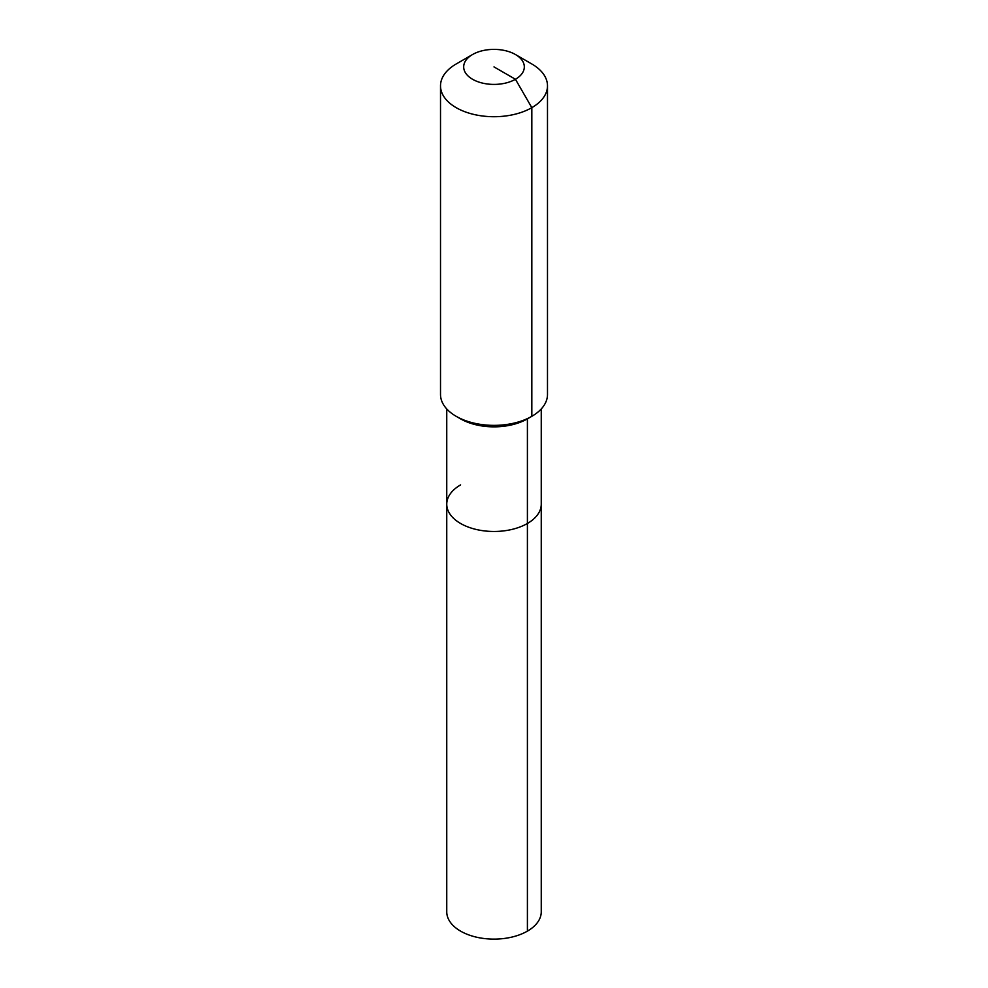 <?xml version="1.0" encoding="UTF-8"?>
<svg xmlns="http://www.w3.org/2000/svg" width="988" height="988" viewBox="0 0 988 988"><rect width="100%" height="100%" fill="white"/><g stroke="black" fill="none" stroke-linecap="round" stroke-linejoin="round"><path stroke-width="1.48" d="M541.251 408.958L541.251 911.838A47.251 27.281 180 0 1 527.407 931.128A47.251 27.281 180 0 1 475.92 937.044A47.251 27.281 180 0 1 446.749 911.838L446.749 504.189A47.251 27.281 180 0 1 460.593 484.898M515.44 54.525A30.307 17.5 180 0 1 515.44 79.275A30.307 17.5 180 0 1 472.56 79.275A30.307 17.5 180 0 1 472.56 54.525A30.307 17.5 180 0 1 515.44 54.525L531.828 63.985A53.488 30.887 180 0 1 547.488 85.833L547.488 394.484A53.488 30.887 180 0 1 531.828 416.319L527.407 418.863L527.407 523.479A47.251 27.281 180 0 0 541.251 504.189A47.251 27.281 180 0 1 527.407 523.479A47.251 27.281 180 0 1 475.92 529.395A47.251 27.281 180 0 1 446.749 504.189A47.251 27.281 180 0 0 475.92 529.395A47.251 27.281 180 0 0 527.407 523.479L527.407 931.128M547.488 85.833A53.488 30.887 180 0 1 531.828 107.667L531.828 416.319L527.407 418.863A47.251 27.281 180 0 1 460.593 418.863L456.172 416.319A53.488 30.887 180 0 1 440.512 394.484L440.512 85.833A53.488 30.887 180 0 1 456.172 63.985L472.56 54.525L456.172 63.985M527.407 418.863L531.828 416.319A53.488 30.887 180 0 1 456.172 416.319M494 66.9L515.44 79.275L531.828 107.667A53.488 30.887 180 0 1 473.524 114.361A53.488 30.887 180 0 1 440.512 85.833M446.749 408.958L446.749 504.189"/></g></svg>
